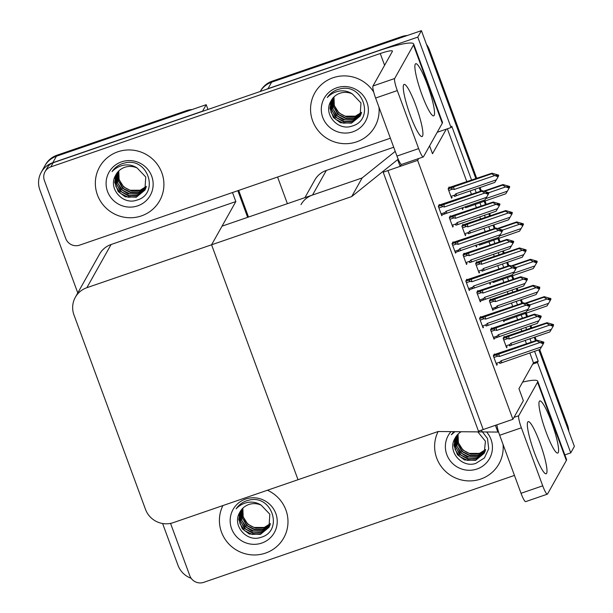 <?xml version="1.0" encoding="UTF-8"?>
<svg xmlns="http://www.w3.org/2000/svg" width="613" height="613" viewBox="0 0 613 613"><rect width="100%" height="100%" fill="white"/><g stroke="black" fill="none" stroke-linecap="round" stroke-linejoin="round"><path stroke-width="0.92" d="M512.905 419.307L417.629 160.361L383.194 172.207L478.469 431.161L512.905 419.307L523.356 400.68L518.943 388.673L532.735 364.091L537.478 362.459L538.206 361.164L534.574 351.295M471.627 180.199L451.773 126.232L451.045 127.527L446.302 129.159L432.502 153.74L429.598 145.856M446.302 129.159L437.215 132.285M393.715 147.258L326.323 170.445A21.761 21.302 -150.7 0 0 314.791 180.03L304.906 197.647M351.686 196.581L397.653 159.633L400.136 166.376L387.937 170.575L483.213 429.529L495.411 425.33L497.894 432.073L438.126 431.514A34.458 33.73 -150.7 0 0 443.421 469.229A34.458 33.73 -150.7 0 0 480.699 479.06A34.458 33.73 29.3 0 1 443.421 469.229A34.458 33.73 29.3 0 1 438.126 431.514L298.018 479.718L211.577 244.794L86.862 287.704A21.761 21.302 -150.7 0 0 75.33 297.29A21.761 21.302 -150.7 0 0 73.974 314.944L145.511 509.388A21.761 21.302 -150.7 0 0 173.295 522.636L298.018 479.718L211.577 244.794L351.686 196.581L362.145 177.954L312.53 195.026A21.761 21.302 -150.7 0 0 300.998 204.612M407.384 35.477A21.761 21.302 29.3 0 0 401.661 36.611L272.195 81.161A21.761 21.302 29.3 0 0 260.663 90.747L260.249 91.475A21.761 21.302 29.3 0 1 271.613 82.196L421.415 30.65L475.895 178.728L428.862 50.894L429.437 49.852L476.745 178.429M479.228 187.785L480.5 191.256L479.228 187.785M484.17 201.217L485.442 204.681L484.17 201.217M488.776 213.745L489.649 216.105L488.776 213.745M492.982 225.17L494.254 228.634L492.982 225.17M497.917 238.595L499.197 242.058L497.917 238.595M502.53 251.123L503.396 253.483L502.53 251.123M506.729 262.548L508.008 266.011L506.729 262.548M511.671 275.973L512.951 279.436L511.671 275.973M516.284 288.501L517.15 290.861L516.284 288.501M520.483 299.926L521.763 303.389L520.483 299.926M525.425 313.35L526.697 316.814L525.425 313.35M530.03 325.878L530.904 328.239L530.03 325.878M534.237 337.303L535.509 340.767L534.237 337.303M539.701 349.533L567.508 425.123L566.933 426.158L538.85 349.831L574.373 446.394L570.749 452.869L564.841 454.9M265.69 89.605A21.761 21.302 29.3 0 1 267.981 88.663L417.782 37.117L421.415 30.65M287.39 203.677L277.582 177.027M531.241 342.238L529.969 338.767M526.636 329.71L525.762 327.342M522.429 318.285L521.157 314.821M517.495 304.86L516.215 301.389M512.882 292.332L512.016 289.964M508.675 280.907L507.403 277.436M503.74 267.483L502.461 264.011M499.128 254.954L498.262 252.587M494.929 243.53L493.649 240.058M489.986 230.097L488.714 226.634M485.381 217.577L484.508 215.209M481.174 206.152L479.902 202.681M476.232 192.72L474.96 189.256M537.478 362.459L570.749 452.869M417.782 37.117L451.045 127.527M532.735 364.091L533.463 362.796L529.831 352.927M526.498 343.87L525.226 340.399M521.893 331.342L521.019 328.974M517.686 319.917L516.414 316.454M512.744 306.492L511.472 303.021M508.139 293.964L507.265 291.596M503.932 282.539L502.66 279.076M498.997 269.115L497.718 265.644M494.385 256.586L493.519 254.219M490.178 245.162L488.906 241.691M485.243 231.737L483.964 228.266M480.63 219.209L479.764 216.841M476.431 207.784L475.152 204.313M471.489 194.352L470.217 190.888M466.884 181.831L447.367 128.791M533.463 362.796L538.206 361.164M490.584 299.619L490.4 299.121L489.381 300.929L492.86 310.377L493.381 309.442M476.83 262.241L476.646 261.743L475.627 263.552L479.105 273L479.627 272.065M463.076 224.864L462.892 224.366L461.88 226.174L465.351 235.622L465.88 234.687M449.321 187.486L449.137 186.988L448.126 188.796L451.597 198.244L452.126 197.309M494.515 354.49L494.331 353.992L493.319 355.801L496.791 365.248L497.319 364.314M480.761 317.105L480.577 316.614L479.565 318.423L483.036 327.871L483.565 326.936M467.014 279.727L466.83 279.229L465.811 281.045L469.29 290.493L469.811 289.551M453.26 242.35L453.076 241.851L452.057 243.667L455.536 253.108L456.057 252.173M439.506 204.972L439.322 204.474L438.303 206.29L441.781 215.73L442.31 214.795M504.33 336.997L504.154 336.499L503.135 338.307L506.606 347.755L507.135 346.82M489.465 282.601L490.109 284.34L490.63 283.405M475.711 245.223L476.355 246.962L476.876 246.028M461.957 207.845L462.6 209.585L463.129 208.65M491.764 328.445L491.58 327.955L490.561 329.763L494.04 339.211L494.568 338.276M478.01 291.068L477.826 290.57L476.814 292.386L480.285 301.834L480.814 300.891M464.256 253.69L464.079 253.192L463.06 255.008L466.531 264.456L467.06 263.513M450.509 216.312L450.325 215.814L449.306 217.63L452.785 227.071L453.306 226.136M503.219 319.978L503.855 321.718L504.384 320.783M417.629 160.361L418.641 158.552M232.503 192.536L235.836 201.577L211.577 244.794L222.036 226.159L362.145 177.954L395.224 151.365M400.136 166.376L401.27 164.368M397.653 159.633L398.075 158.897M497.894 432.073L498.346 431.268M77.774 292.937L39.883 189.953A21.761 21.302 29.3 0 1 41.24 172.299L44.872 165.832A21.761 21.302 29.3 0 1 56.404 156.246L206.198 104.7L207.953 109.466M237.844 190.697L247.644 217.347L237.844 190.697M41.24 172.299A21.761 21.302 29.3 0 1 52.772 162.713L202.574 111.168L206.198 104.7M191.187 578.32A21.761 21.302 29.3 0 1 177.954 565.217L162.606 523.502M235.836 201.577L111.114 244.495A21.761 21.302 -150.7 0 0 99.582 254.081L75.33 297.29M260.257 91.475A21.761 21.302 29.3 0 1 271.613 82.196L401.078 37.646L401.661 36.611M426.449 44.343A21.761 21.302 29.3 0 1 429.437 49.852M480.079 187.494L481.358 190.957M485.021 200.918L486.293 204.39M489.634 213.447L490.5 215.814M493.833 224.871L495.105 228.335M498.775 238.296L500.047 241.767M503.38 250.824L504.254 253.192M507.587 262.249L508.859 265.72M512.529 275.674L513.801 279.145M517.134 288.202L518.008 290.57M521.341 299.627L522.613 303.098M526.276 313.059L527.555 316.523M530.889 325.58L531.755 327.947M535.088 337.004L536.367 340.476M567.508 425.123A21.761 21.302 29.3 0 1 568.795 431.215M186.444 110.662L56.978 155.212A21.761 21.302 29.3 0 0 45.446 164.797L44.872 165.832A21.761 21.302 29.3 0 1 56.404 156.246L185.869 111.696L186.444 110.662A21.761 21.302 29.3 0 1 192.175 109.528M238.695 190.405L248.503 217.056M525.364 303.159L544.221 296.669L550.819 298.569L550.528 299.09L548.428 298.301L548.137 298.815L550.443 300.155L550.658 299.09M480.194 317.304L523.402 302.822L530.053 304.86L546.995 299.014L549.945 300.125L550.152 300.676L547.064 305.902L503.61 321.043M507.618 319.657C506.438 320.07 506.292 319.679 507.173 318.492M548.589 303.335L527.004 310.76M550.819 298.569L550.528 299.09M544.221 296.669L543.884 297.267L526.169 303.366M550.152 300.676L550.443 300.155M509.135 318.952A4.935 0.759 -109 0 1 508.522 318.155M549.945 300.125L550.236 299.604M546.995 299.014L543.884 297.267M549.876 299.473L550.581 299.228M550.727 299.642L550.972 298.983M550.252 299.642L550.681 299.496M503.763 337.188L546.972 322.706L553.57 324.606L553.332 325.265L551.179 324.338L550.888 324.852L552.987 325.641L552.903 326.714L553.485 325.679M552.627 325.511L553.332 325.265M553.57 324.606L553.278 325.128M553.432 325.534L553.003 325.679M503.748 339.97L507.74 338.598C506.269 338.169 506.085 337.656 507.196 337.058L503.181 338.437M507.74 338.598L509.234 338.997A4.935 0.759 -109 0 1 508.706 336.353L507.196 337.058M509.234 338.997L549.754 325.051L546.643 323.304L508.706 336.353M546.972 322.706L546.643 323.304M549.754 325.051L552.696 326.162M552.987 325.641L553.194 326.193M552.903 326.714L549.815 331.94L511.886 344.989A4.935 0.759 -109 0 1 510.821 343.311L509.924 344.529L505.932 345.908M511.886 344.989L509.909 345.855M510.368 345.694C509.188 346.107 509.043 345.717 509.924 344.529M551.34 329.373L510.821 343.311M511.61 265.781L530.467 259.291L537.065 261.192L536.773 261.705L534.674 260.916L534.383 261.437L536.689 262.778L534.835 265.958L513.25 273.383M534.835 265.958L533.31 268.525L493.404 282.432M493.863 282.279C492.683 282.693 492.538 282.302 493.427 281.114M536.904 261.713L536.98 262.264L537.218 261.605M536.398 263.299L536.482 262.226M516.292 267.467L533.249 261.636L536.191 262.747M537.065 261.192L536.773 261.705M530.467 259.291L530.138 259.889L512.414 265.988M536.682 262.762L536.98 262.264M495.381 281.574A4.935 0.759 -109 0 1 494.775 280.777M533.249 261.636L530.138 259.889M536.122 262.088L536.827 261.851M536.498 262.264L536.927 262.119M497.856 228.404L516.713 221.914L523.31 223.814L523.019 224.327L520.92 223.538L520.629 224.059L522.935 225.4L523.15 224.335M452.685 242.549L495.894 228.067L502.545 230.105L519.495 224.258L522.437 225.362L522.644 225.921L519.563 231.147L479.841 245.001M480.117 244.894C478.937 245.315 478.784 244.924 479.673 243.736M521.081 228.58L499.503 236.005M523.31 223.814L523.019 224.327M516.713 221.914L516.384 222.511L498.66 228.611M522.644 225.921L522.935 225.4M481.626 244.196A4.935 0.759 -109 0 1 481.021 243.392M522.437 225.362L522.728 224.848M519.495 224.258L516.384 222.511M522.376 224.71L523.073 224.473M523.226 224.887L523.464 224.228M522.743 224.887L523.173 224.741M484.101 191.026L502.966 184.536L509.556 186.436L509.273 186.95L507.166 186.16L506.874 186.681L509.181 188.022L507.326 191.202L485.749 198.627M507.326 191.202L505.809 193.769L465.895 207.677M466.363 207.516C465.183 207.937 465.037 207.546 465.918 206.359M509.403 186.95L509.472 187.509L509.71 186.85M508.89 188.543L508.982 187.471M438.931 205.171L482.147 190.689L488.791 192.727L505.74 186.881L508.69 187.984M509.556 186.436L509.273 186.95M502.966 184.536L502.629 185.134L484.914 191.225M509.173 188.007L509.472 187.509M467.88 206.819A4.935 0.759 -109 0 1 467.267 206.014M505.74 186.881L502.629 185.134M508.621 187.333L509.319 187.095M508.997 187.509L509.418 187.363M490.009 299.811L533.218 285.329L539.815 287.229L539.578 287.888L537.425 286.961L537.134 287.474L539.233 288.263L539.149 289.336L539.731 288.302M538.873 288.125L539.578 287.888M539.815 287.229L539.524 287.75M539.678 288.156L539.248 288.302M489.994 302.592L493.994 301.213C492.515 300.791 492.331 300.278 493.442 299.68L489.427 301.06M493.994 301.213L495.48 301.619A4.935 0.759 -109 0 1 494.959 298.975L493.442 299.68M495.48 301.619L536 287.673L532.889 285.926L494.959 298.975M533.218 285.329L532.889 285.926M536 287.673L538.942 288.784M539.233 288.263L539.44 288.815M539.149 289.336L536.061 294.562L498.131 307.611A4.935 0.759 -109 0 1 497.066 305.933L496.178 307.151L492.178 308.531M498.131 307.611L492.607 309.703M496.614 308.316C495.442 308.73 495.289 308.339 496.178 307.151M537.586 291.995L497.066 305.933M476.255 262.433L519.472 247.951L526.061 249.851L525.824 250.51L523.671 249.575L523.379 250.096L525.479 250.886L525.395 251.958L525.479 250.886M525.126 250.748L525.824 250.51M526.061 249.851L525.77 250.365M525.923 250.778L526.215 250.265L525.494 250.924M525.678 251.422L525.977 250.924M476.24 265.214L480.24 263.835C478.761 263.414 478.577 262.9 479.688 262.295L475.673 263.682M480.24 263.835L481.726 264.241A4.935 0.759 -109 0 1 481.205 261.598L479.688 262.295M481.726 264.241L522.245 250.296L519.134 248.549L481.205 261.598M519.472 247.951L519.134 248.549M522.245 250.296L525.195 251.407M525.395 251.958L522.314 257.184L484.377 270.233A4.935 0.759 -109 0 1 483.32 268.555L482.423 269.774L478.424 271.153M484.377 270.233L482.4 271.092M482.868 270.938C481.688 271.352 481.542 270.961 482.423 269.774M523.831 254.617L483.32 268.555M462.501 225.055L505.717 210.573L512.315 212.473L512.07 213.132L509.916 212.198L509.625 212.719L511.732 213.508L511.64 214.581L512.223 213.546M511.372 213.37L512.07 213.132M512.315 212.473L512.024 212.987M512.169 213.401L511.748 213.546M462.486 227.837L466.485 226.458C465.006 226.036 464.823 225.523 465.934 224.917L461.926 226.304M466.485 226.458L467.98 226.856A4.935 0.759 -109 0 1 467.451 224.22L465.934 224.917M467.98 226.856L508.491 212.918L505.38 211.171L467.451 224.22M505.717 210.573L505.38 211.171M508.491 212.918L511.441 214.021M511.732 213.508L511.932 214.06M511.64 214.581L508.56 219.806L470.631 232.856A4.935 0.759 -109 0 1 469.566 231.178L468.669 232.396L464.669 233.775M470.631 232.856L468.646 233.714M469.114 233.553C467.934 233.974 467.788 233.584 468.669 232.396M510.085 217.24L469.566 231.178M448.754 187.678L491.963 173.195L498.561 175.096L498.323 175.755L496.17 174.82L495.879 175.341L497.978 176.13L497.894 177.203L497.978 176.13M497.618 175.992L498.323 175.755M498.561 175.096L498.269 175.609M498.423 176.023L498.714 175.51L497.994 176.169M498.177 176.667L498.469 176.169M448.739 190.459L452.731 189.08C451.26 188.658 451.076 188.145 452.179 187.54L448.172 188.927M452.731 189.08L454.225 189.478A4.935 0.759 -109 0 1 453.697 186.842L452.179 187.54M454.225 189.478L494.737 175.54L491.626 173.793L453.697 186.842M491.963 173.195L491.626 173.793M494.737 175.54L497.687 176.644M497.894 177.203L494.806 182.429L456.877 195.478A4.935 0.759 -109 0 1 455.811 193.8L454.915 195.018L450.923 196.398M456.877 195.478L454.892 196.336M455.359 196.175C454.179 196.597 454.034 196.206 454.915 195.018M496.331 179.862L455.811 193.8M491.189 328.645L534.475 314.14L541.064 316.04L540.827 316.699L538.674 315.764L538.383 316.285L540.482 317.074L540.398 318.147L540.482 317.074M540.13 316.936L540.827 316.699M541.064 316.04L540.773 316.553M540.497 317.113L541.218 316.446L540.927 316.967M540.681 317.611L540.98 317.105M496.729 330.422L537.249 316.484L534.138 314.737L496.208 327.786A4.935 0.759 71 0 0 496.729 330.422L495.243 330.024C493.871 329.633 493.687 329.12 494.691 328.484L490.615 329.886M534.475 314.14L534.138 314.737M537.249 316.484L540.199 317.588M496.208 327.786L494.691 328.484M540.398 318.147L537.317 323.373L493.794 338.537M497.871 337.119C496.76 337.472 496.614 337.089 497.427 335.962L493.358 337.365M499.38 336.422A4.935 0.759 -109 0 1 498.323 334.744L497.427 335.962M538.835 320.798L498.323 334.744M493.925 357.463L497.925 356.084L499.419 356.482L539.93 342.544L542.88 343.648L543.08 344.207L539.999 349.433L500.047 363.356M541.524 346.858L501.005 360.804L500.108 362.022L496.109 363.402M493.94 354.682L537.157 340.2L536.819 340.797L493.365 355.931M537.157 340.2L543.754 342.1L543.463 342.613L541.356 341.824L541.064 342.345L543.172 343.134L543.08 344.207M543.371 343.671L543.593 342.613M502.07 362.482A4.935 0.759 -109 0 1 501.005 360.804M500.553 363.18C499.442 363.532 499.296 363.149 500.108 362.022M497.925 356.084C496.561 355.701 496.377 355.188 497.373 354.544M499.419 356.482A4.935 0.759 -109 0 1 498.89 353.847M543.172 343.134L542.88 343.648M539.93 342.544L536.819 340.797M543.754 342.1L543.463 342.613M542.812 342.996L543.509 342.759M543.662 343.173L543.187 343.173M543.608 343.027L543.9 342.514M415.844 105.574A27.57 4.245 71 0 0 404.113 84.418A27.57 4.245 71 0 0 410.327 115.405A27.57 4.245 71 0 0 422.058 136.561A27.57 4.245 71 0 0 415.844 105.574M427.468 84.87A27.57 4.245 71 0 0 415.737 63.721A27.57 4.245 71 0 0 421.943 94.709A27.57 4.245 71 0 0 433.675 115.857A27.57 4.245 71 0 0 427.468 84.87M141.419 215.899A34.458 33.73 -150.7 0 0 159.679 200.712A34.458 33.73 -150.7 0 0 155.633 162.223A34.458 33.73 -150.7 0 0 117.834 151.802A34.458 33.73 -150.7 0 0 99.574 166.981A34.458 33.73 -150.7 0 0 103.62 205.47A34.458 33.73 -150.7 0 0 141.419 215.899A34.458 33.73 29.3 0 1 103.62 205.47A34.458 33.73 29.3 0 1 99.574 166.981A34.458 33.73 29.3 0 1 117.834 151.802A34.458 33.73 29.3 0 1 155.633 162.223A34.458 33.73 29.3 0 1 159.679 200.712A34.458 33.73 29.3 0 1 141.419 215.899M356.628 141.848A34.458 33.73 -150.7 0 0 374.888 126.661A34.458 33.73 -150.7 0 0 378.972 107.183A34.458 33.73 29.3 0 1 374.888 126.661A34.458 33.73 29.3 0 1 356.628 141.848A34.458 33.73 29.3 0 1 318.829 131.42A34.458 33.73 29.3 0 1 314.783 92.931A34.458 33.73 -150.7 0 0 318.829 131.42A34.458 33.73 -150.7 0 0 356.628 141.848M373.7 92.019A34.458 33.73 -150.7 0 0 333.043 77.751A34.458 33.73 -150.7 0 0 314.783 92.931A34.458 33.73 29.3 0 1 333.043 77.751A34.458 33.73 29.3 0 1 373.7 92.019M390.389 138.209L79.629 245.139A10.881 10.651 -150.7 0 1 65.737 238.518L44.389 180.49A10.881 10.651 -150.7 0 1 45.071 171.663L47.393 167.525A10.881 10.651 29.3 0 1 53.155 162.736L377.164 51.247A43.531 5.854 -20.2 0 1 413.652 43.983A43.531 5.854 -20.2 0 1 413.476 45.017L394.665 78.525A10.881 1.678 71 0 0 397.301 90.586L375.608 98.049A10.881 1.678 -109 0 1 372.972 85.989L392.366 51.446A14.513 1.954 159.8 0 0 392.427 51.101A14.513 1.954 159.8 0 0 380.259 53.523L50.833 166.874A10.881 10.651 -150.7 0 0 45.071 171.663M418.648 148.607A10.881 1.678 71 0 0 423.276 156.959L401.592 164.422A10.881 1.678 -109 0 1 396.956 156.07L418.648 148.607L397.301 90.586M423.276 156.959A10.881 1.678 71 0 0 423.46 156.79L442.272 123.282L413.476 45.017M396.956 156.07L375.608 98.049M413.652 43.983L442.456 122.248A43.531 5.854 159.8 0 1 442.272 123.282M539.915 442.785A27.57 4.245 71 0 0 528.184 421.637A27.57 4.245 71 0 0 534.398 452.616A27.57 4.245 71 0 0 546.129 473.772A27.57 4.245 71 0 0 539.915 442.785M551.531 422.089A27.57 4.245 71 0 0 539.808 400.933A27.57 4.245 71 0 0 546.014 431.92A27.57 4.245 71 0 0 557.746 453.068A27.57 4.245 71 0 0 551.531 422.089M265.49 553.11A34.458 33.73 -150.7 0 0 283.75 537.93A34.458 33.73 -150.7 0 0 267.429 490.247A34.458 33.73 29.3 0 1 283.75 537.93A34.458 33.73 29.3 0 1 265.49 553.11A34.458 33.73 29.3 0 1 228.205 543.279A34.458 33.73 29.3 0 1 222.917 505.556A34.458 33.73 -150.7 0 0 228.205 543.279A34.458 33.73 -150.7 0 0 265.49 553.11M480.699 479.06A34.458 33.73 -150.7 0 0 498.959 463.88A34.458 33.73 -150.7 0 0 503.035 444.394A34.458 33.73 29.3 0 1 498.959 463.88A34.458 33.73 29.3 0 1 480.699 479.06M514.453 475.42L203.7 582.35A10.881 10.651 -150.7 0 1 189.808 575.73L170.552 523.379M537.547 382.228A43.531 5.854 -20.2 0 0 537.724 381.194L566.519 459.459A43.531 5.854 159.8 0 1 566.343 460.493L537.547 382.228L518.736 415.737A10.881 1.678 71 0 0 521.372 427.797L499.679 435.261A10.881 1.678 -109 0 1 496.921 424.809M542.72 485.825A10.881 1.678 71 0 0 547.348 494.17L525.655 501.633A10.881 1.678 -109 0 1 521.027 493.289L542.72 485.825L521.372 427.797M547.348 494.17A10.881 1.678 71 0 0 547.532 494.001L566.343 460.493M521.027 493.289L499.679 435.261M537.724 381.194A43.531 5.854 -20.2 0 0 522.628 382.106M477.435 291.267L520.721 276.762L527.318 278.662L527.073 279.321L524.92 278.386L524.628 278.907L526.736 279.697L526.644 280.762L526.736 279.697M526.375 279.559L527.073 279.321M527.318 278.662L527.027 279.176M526.751 279.735L527.464 279.068L527.172 279.589M526.935 280.233L527.226 279.727M482.983 293.045L523.494 279.107L520.383 277.36L482.454 290.409A4.935 0.759 71 0 0 482.983 293.045L481.489 292.646C480.117 292.255 479.933 291.742 480.937 291.106L476.86 292.508M520.721 276.762L520.383 277.36M523.494 279.107L526.444 280.21M482.454 290.409L480.937 291.106M526.644 280.762L523.563 285.995L480.04 301.159M484.117 299.742C483.006 300.094 482.86 299.711 483.672 298.585L479.611 299.987M485.634 299.044A4.935 0.759 -109 0 1 484.569 297.366L483.672 298.585M525.088 283.421L484.569 297.366M463.689 253.889L506.966 239.384L513.564 241.284L513.326 241.943L511.173 241.009L510.882 241.53L513.188 242.871L513.717 241.691L513.472 242.35M512.621 242.181L513.326 241.943M513.564 241.284L513.273 241.798M512.997 242.357L513.426 242.212M469.229 255.667L509.74 241.729L506.629 239.982L468.7 253.031A4.935 0.759 71 0 0 469.229 255.667L467.734 255.269C466.363 254.878 466.179 254.364 467.183 253.728L463.106 255.131M509.74 241.729L512.69 242.832L512.981 242.319M506.966 239.384L506.629 239.982M512.69 242.832L512.897 243.384L513.188 242.871M468.7 253.031L467.183 253.728M512.897 243.384L509.809 248.617L469.857 262.54M470.363 262.364C469.259 262.716 469.106 262.333 469.918 261.207L465.857 262.602M471.88 261.667A4.935 0.759 -109 0 1 470.815 259.989L469.918 261.207M511.334 246.043L470.815 259.989M449.934 216.512L493.212 202.006L499.81 203.907L499.572 204.566L497.419 203.631L497.128 204.152L499.227 204.941L499.143 206.006L499.227 204.941M498.867 204.803L499.572 204.566M499.81 203.907L499.518 204.42M499.243 204.98L499.963 204.313L499.672 204.834M499.426 205.478L499.725 204.972M455.474 218.289L495.994 204.351L492.883 202.604L454.946 215.653A4.935 0.759 71 0 0 455.474 218.289L453.98 217.891C452.616 217.5 452.432 216.987 453.436 216.351L449.352 217.753M493.212 202.006L492.883 202.604M495.994 204.351L498.936 205.455M454.946 215.653L453.436 216.351M499.143 206.006L496.055 211.24L456.103 225.163M456.608 224.986C455.505 225.339 455.359 224.948 456.172 223.829L452.103 225.224M458.126 224.289A4.935 0.759 -109 0 1 457.06 222.611L456.172 223.829M497.58 208.665L457.06 222.611M480.178 320.086L484.17 318.706L485.665 319.105L526.176 305.167L529.126 306.27L529.333 306.829L526.245 312.055L486.293 325.978M527.77 309.481L487.251 323.426L486.354 324.645L482.362 326.024M523.402 302.822L523.065 303.42L479.611 318.545M530 304.722L529.709 305.236L527.609 304.446L527.318 304.967L529.624 306.308L529.839 305.236M529.333 306.829L529.624 306.308M488.316 325.105A4.935 0.759 -109 0 1 487.251 323.426M486.799 325.802C485.695 326.154 485.542 325.771 486.354 324.645M484.17 318.706C482.806 318.323 482.623 317.81 483.619 317.166M485.665 319.105A4.935 0.759 -109 0 1 485.136 316.469M529.417 305.757L529.126 306.27M526.176 305.167L523.065 303.42M529.057 305.619L529.709 305.236M529.908 305.787L529.433 305.795M529.862 305.649L530.153 305.128M530.053 304.86L529.762 305.381M466.424 282.708L470.416 281.329L471.91 281.727L512.43 267.789L515.372 268.892L515.579 269.444L512.491 274.678L469.037 289.819M514.016 272.103L473.497 286.049L472.608 287.267L468.608 288.646M466.439 279.926L509.648 265.444L509.319 266.042L465.857 281.168M509.648 265.444L516.246 267.345L515.954 267.858L513.855 267.069L513.564 267.59L515.87 268.931L516.085 267.858M515.579 269.444L515.87 268.931M474.562 287.727A4.935 0.759 -109 0 1 473.497 286.049M473.044 288.424C471.941 288.777 471.795 288.394 472.608 287.267M470.416 281.329C469.052 280.946 468.868 280.432 469.872 279.789M471.91 281.727A4.935 0.759 -109 0 1 471.382 279.091M515.663 268.379L515.372 268.892M512.43 267.789L509.319 266.042M516.246 267.345L515.954 267.858M515.303 268.241L516.008 268.004M516.161 268.41L515.679 268.417M516.108 268.272L516.399 267.751M452.67 245.33L456.67 243.951L458.156 244.349L498.675 230.411L501.626 231.515L501.825 232.066L498.744 237.3L455.29 252.441M500.262 234.725L459.75 248.671L458.853 249.889L454.854 251.261M495.894 228.067L495.565 228.664L452.103 243.79M502.491 229.967L502.2 230.48L500.101 229.691L499.81 230.212L501.909 231.001L501.825 232.066M502.108 231.538L502.331 230.48M460.807 250.349A4.935 0.759 -109 0 1 459.75 248.671M459.298 251.046C458.187 251.399 458.041 251.016 458.853 249.889M456.67 243.951C455.298 243.568 455.114 243.054 456.118 242.411M458.156 244.349A4.935 0.759 -109 0 1 457.635 241.714M501.909 231.001L501.626 231.515M498.675 230.411L495.565 228.664M501.557 230.863L502.2 230.48M502.407 231.032L501.924 231.04M502.353 230.894L502.645 230.373M502.545 230.105L502.254 230.626M438.916 207.953L442.915 206.573L444.402 206.972L484.921 193.034L487.871 194.137L488.071 194.689L484.99 199.922L441.536 215.063M486.507 197.348L445.996 211.293L445.099 212.512L441.099 213.883M482.147 190.689L481.81 191.287L438.356 206.412M488.737 192.589L488.454 193.103L486.347 192.313L486.055 192.834L488.362 194.175L488.584 193.103M488.071 194.689L488.362 194.175M447.061 212.972A4.935 0.759 -109 0 1 445.996 211.293M445.544 213.669C444.433 214.021 444.287 213.631 445.099 212.512M442.915 206.573C441.544 206.183 441.368 205.677 442.364 205.033M444.402 206.972A4.935 0.759 -109 0 1 443.881 204.336M488.163 193.624L487.871 194.137M484.921 193.034L481.81 191.287M487.802 193.486L488.454 193.103M488.653 193.654L488.178 193.662M488.599 193.516L488.89 192.995M488.791 192.727L488.5 193.248M337.748 89.506L340.774 88.709C363.823 83.552 374.865 120.34 351.709 126.186C337.855 131.098 322.898 114.141 330.867 101.229A16.398 16.053 -150.7 0 1 352.383 93.965C348.268 91.214 343.717 90.287 338.736 91.184C334.254 92.103 330.422 94.226 327.258 97.551C329.863 93.728 333.365 91.046 337.748 89.506M336.744 87.797A23.654 23.156 29.3 0 1 366.942 102.195A23.654 23.156 29.3 0 1 352.935 131.795A23.654 23.156 29.3 0 1 322.737 117.405A23.654 23.156 29.3 0 1 336.744 87.797M331.61 99.881L329.901 108.217L333.395 117.481L340.391 122.753L351.517 123.144L360.107 116.102L360.965 102.938L352.383 93.965M331.748 99.666L330.369 103.873L331.043 112.34L335.824 119.397L343.41 123.182L351.747 122.73L360.245 115.849M332.277 98.892L331.296 102.225L331.97 110.692L336.752 117.75L344.337 121.543L352.674 121.09L360.643 115.045M332.139 99.084L330.982 108.11L335.495 117.19L343.732 121.872L352.444 121.497L360.544 115.259M332.859 98.149L332.215 100.586L332.89 109.053L337.671 116.11L345.257 119.903L353.594 119.443L361.011 114.179M332.706 98.333L332.024 107.106L336.192 115.313L343.318 119.857L353.364 119.857L360.927 114.401M333.487 97.436L333.135 98.938L333.809 107.413L338.598 114.47L346.184 118.255L354.521 117.803L361.333 113.282M333.326 97.613L332.974 105.605L337.801 114.363L345.87 118.646L354.283 118.209L361.256 113.512M334.001 96.908A16.398 16.053 29.3 0 0 345.487 116.186L355.44 116.156L361.593 112.348M333.993 96.915L334.3 105.559L338.935 112.915L346.674 116.983L355.211 116.57L361.532 112.585M331.265 100.471L330.867 101.229M116.401 173.931L114.692 182.268L118.186 191.532L125.182 196.804L136.308 197.194L144.89 190.16L145.756 176.988L137.174 168.023C133.059 165.272 128.508 164.338 123.527 165.234C119.045 166.154 115.213 168.276 112.041 171.602C114.654 167.778 118.156 165.096 122.539 163.556L125.565 162.759C148.614 157.602 159.656 194.39 136.492 200.236C122.646 205.148 107.681 188.191 115.658 175.28A16.398 16.053 -150.7 0 1 116.049 174.529L115.658 175.28M121.535 161.847A23.654 23.156 29.3 0 1 151.725 176.245A23.654 23.156 29.3 0 1 137.718 205.845A23.654 23.156 29.3 0 1 107.528 191.455A23.654 23.156 29.3 0 1 121.535 161.847M137.174 168.023A16.398 16.053 -150.7 0 0 116.049 174.529M116.539 173.717L115.16 177.923L115.834 186.39L120.615 193.447L128.201 197.24L136.538 196.781L145.036 189.9M117.068 172.95L116.079 176.276L116.761 184.751L121.543 191.808L129.128 195.593L137.465 195.141L145.434 189.095M116.93 173.134L115.773 182.161L120.278 191.241L128.515 195.922L137.228 195.547L145.335 189.31M117.642 172.199L117.006 174.636L117.681 183.103L122.462 190.16L130.048 193.953L138.385 193.493L145.802 188.229M117.497 172.383L116.807 181.157L120.983 189.363L128.109 193.907L138.155 193.907L145.718 188.452M118.278 171.487L117.926 172.989L118.6 181.463L123.382 188.52L130.967 192.306L139.304 191.854L146.116 187.333M118.11 171.663L117.757 179.655L122.592 188.413L130.653 192.704L139.074 192.26L146.047 187.563M118.792 170.958A16.398 16.053 29.3 0 0 130.278 190.237L140.231 190.206L146.384 186.398M118.784 170.966L119.091 179.609L123.726 186.973L131.466 191.034L140.002 190.62L146.323 186.636M486.592 431.966A23.654 23.156 29.3 0 1 476.998 469.006A23.654 23.156 29.3 0 1 449.605 459.98A23.654 23.156 29.3 0 1 450.961 431.629M481.182 430.226L487.496 438.525L488.722 448.731L484.431 457.949L475.78 463.405C461.926 468.309 446.961 451.36 454.938 438.441A16.398 16.053 -150.7 0 1 455.329 437.69L454.938 438.441M454.953 431.667L451.321 434.77L453.881 431.659M461.237 431.728A16.398 16.053 -150.7 0 0 455.329 437.69M455.681 437.1L453.972 445.436L457.467 454.693L464.462 459.965L475.588 460.355L484.178 453.321L485.427 441.26L477.841 431.889M455.819 436.885L454.44 441.084L455.114 449.551L459.896 456.608L467.481 460.401L475.818 459.942L484.316 453.068M456.348 436.111L455.359 439.437L456.041 447.911L460.823 454.969L468.409 458.754L476.745 458.302L484.714 452.256M456.21 436.303L455.053 445.322L459.566 454.402L467.796 459.083L476.516 458.708L484.615 452.471M456.93 435.36L456.287 437.797L456.961 446.264L461.742 453.321L469.328 457.114L477.665 456.654L485.082 451.39M456.777 435.544L456.087 444.318L460.263 452.524L467.39 457.068L477.435 457.068L484.998 451.612M457.559 434.648L457.206 436.157L457.88 444.624L462.662 451.681L470.248 455.467L478.584 455.015L485.396 450.494M457.398 434.824L457.037 442.824L461.873 451.574L469.933 455.865L478.355 455.421L485.327 450.724M485.603 449.796L479.282 453.781L470.746 454.195L463.007 450.134L458.371 442.77L458.064 434.127A16.398 16.053 29.3 0 0 469.558 453.405L479.512 453.367L485.665 449.559M246.602 500.767L249.637 499.97C272.685 494.814 283.719 531.601 260.563 537.455C246.717 542.359 231.752 525.41 239.729 512.491A16.398 16.053 -150.7 0 1 261.245 505.235C257.131 502.484 252.579 501.557 247.598 502.453C243.116 503.365 239.285 505.487 236.112 508.821C238.725 504.997 242.219 502.308 246.602 500.767M245.598 499.059A23.654 23.156 29.3 0 1 275.796 513.456A23.654 23.156 29.3 0 1 261.789 543.057A23.654 23.156 29.3 0 1 231.591 528.667A23.654 23.156 29.3 0 1 245.598 499.059M240.472 511.15L238.764 519.487L242.258 528.743L249.253 534.015L260.379 534.406L268.961 527.372L269.827 514.207L261.245 505.235M240.602 510.935L239.231 515.135L239.905 523.602L244.687 530.659L252.272 534.452L260.609 533.992L269.107 527.119M241.139 510.162L240.15 513.487L240.825 521.962L245.606 529.019L253.192 532.804L261.529 532.352L269.505 526.306M241.001 510.353L239.844 519.372L244.349 528.452L252.587 533.134L261.299 532.758L269.406 526.521M241.714 509.418L241.078 511.847L241.752 520.314L246.533 527.372L254.119 531.164L262.456 530.705L269.873 525.448M241.568 509.595L240.878 518.368L245.047 526.575L252.181 531.119L262.226 531.119L269.789 525.663M242.35 508.698L241.997 510.208L242.671 518.675L247.453 525.732L255.039 529.517L263.375 529.065L270.187 524.544M242.181 508.874L241.829 516.874L246.656 525.625L254.724 529.916L263.146 529.479L270.111 524.774M270.394 523.847L264.065 527.831L255.537 528.245L247.798 524.184L243.162 516.82L242.855 508.177A16.398 16.053 29.3 0 0 254.349 527.456L264.295 527.425L270.456 523.609M240.127 511.732L239.729 512.491M312.53 195.026L326.323 170.445M267.981 88.663L272.195 81.161M52.772 162.713L56.978 155.212M86.862 287.704L111.114 244.495M507.15 319.817L503.61 321.036M496.155 308.469L492.607 309.695M491.174 331.426L495.243 330.024M497.365 337.296L493.787 338.529M384.589 65.292L380.259 53.523M372.972 85.989L394.665 78.525M53.155 162.736L50.833 166.874M513.993 417.369L518.736 415.737M477.42 294.048L481.489 292.646M483.611 299.918L480.033 301.144M463.673 256.671L467.734 255.269M449.919 219.293L453.98 217.891M472.546 288.6L469.037 289.803M458.792 251.223L455.283 252.426M445.038 213.845L441.529 215.048"/></g></svg>

